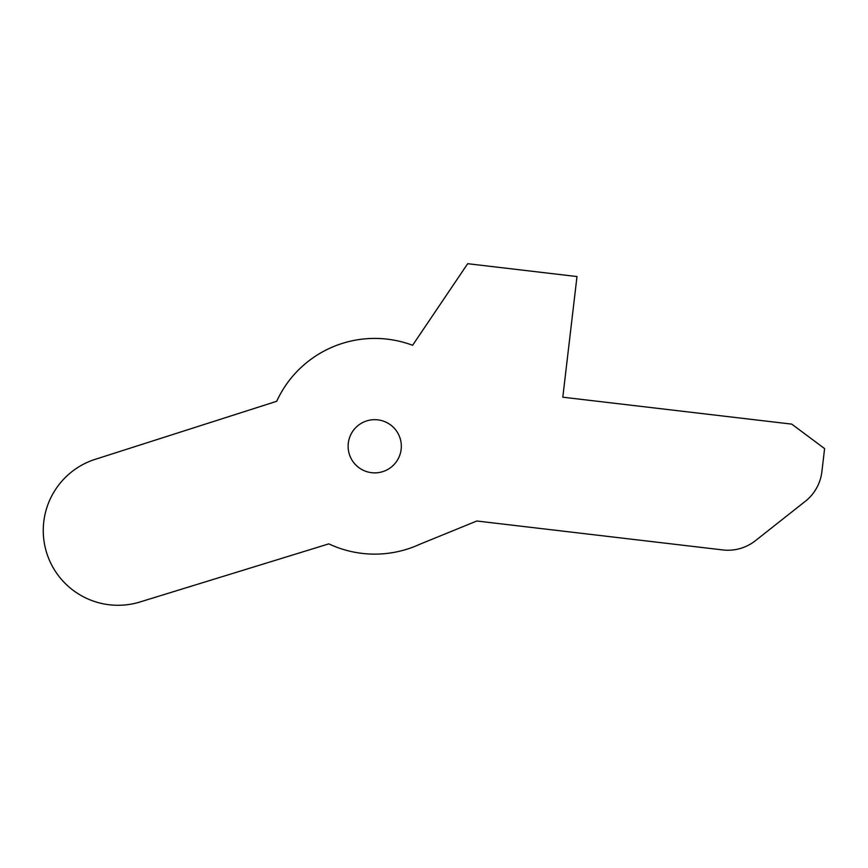 <?xml version="1.0" encoding="UTF-8"?>
<svg xmlns="http://www.w3.org/2000/svg" width="868" height="868" viewBox="0 0 868 868"><rect width="100%" height="100%" fill="white"/><g stroke="black" fill="none" stroke-linecap="round" stroke-linejoin="round"><path stroke-width="1.3" d="M722.773 549.932A44.333 44.333 0 0 0 755.42 540.699L805.33 501.292A44.333 44.333 0 0 0 821.887 471.671L824.6 448.604L791.768 424.126L562.8 397.197L576.992 276.556L467.678 263.698L412.604 345.29A107.849 107.849 0 0 0 276.697 401.287L96.945 458.781A74.778 74.778 0 0 0 46.297 551.603A74.778 74.778 0 0 0 139.119 602.251L328.82 543.867A107.849 107.849 0 0 0 419.732 544.29L476.814 521.006L722.773 549.932M348.122 446.271A26.604 26.604 0 0 0 374.716 472.876A26.604 26.604 0 0 0 401.32 446.271A26.604 26.604 0 0 0 374.716 419.667A26.604 26.604 0 0 0 348.122 446.271"/></g></svg>
